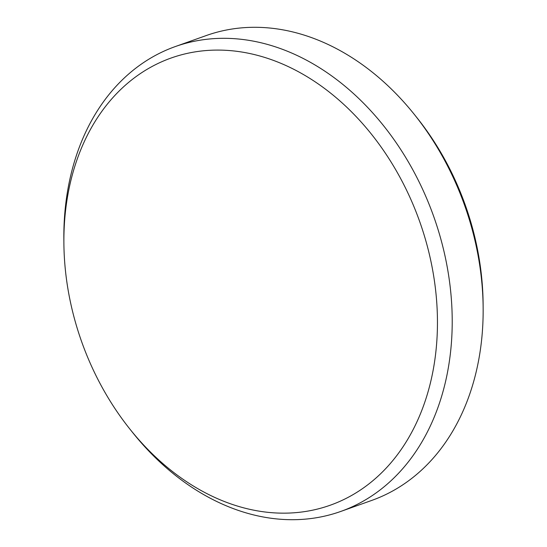 <?xml version="1.0" encoding="UTF-8"?>
<svg xmlns="http://www.w3.org/2000/svg" width="547" height="547" viewBox="0 0 547 547"><rect width="100%" height="100%" fill="white"/><g stroke="black" fill="none" stroke-linecap="round" stroke-linejoin="round"><path stroke-width="0.82" d="M437.162 309.643A237.323 179.382 -109.6 0 0 240.229 51.787A237.323 179.382 -109.6 0 0 63.89 243.21A237.323 179.382 -109.6 0 0 64.17 253.603A237.323 179.382 -109.6 0 0 130.111 429.361A237.323 179.382 -109.6 0 0 261.104 511.459A237.323 179.382 -109.6 0 0 437.162 309.643M63.89 243.21L63.855 239.073A246.724 186.486 70.4 0 1 175.341 46.55A246.724 186.486 70.4 0 1 451.911 308.132A246.724 186.486 70.4 0 1 340.719 511.459A246.724 186.486 70.4 0 1 132.695 432.595L130.111 429.361M340.719 511.459L371.659 500.45A246.724 186.486 -109.6 0 0 483.145 307.927A246.724 186.486 -109.6 0 0 482.857 297.124A246.724 186.486 -109.6 0 0 414.305 114.405A246.724 186.486 -109.6 0 0 206.281 35.541L175.341 46.55M414.305 114.405L416.889 117.639A237.323 179.382 70.4 0 1 482.83 293.397A237.323 179.382 70.4 0 1 483.11 303.79L483.145 307.927"/></g></svg>
